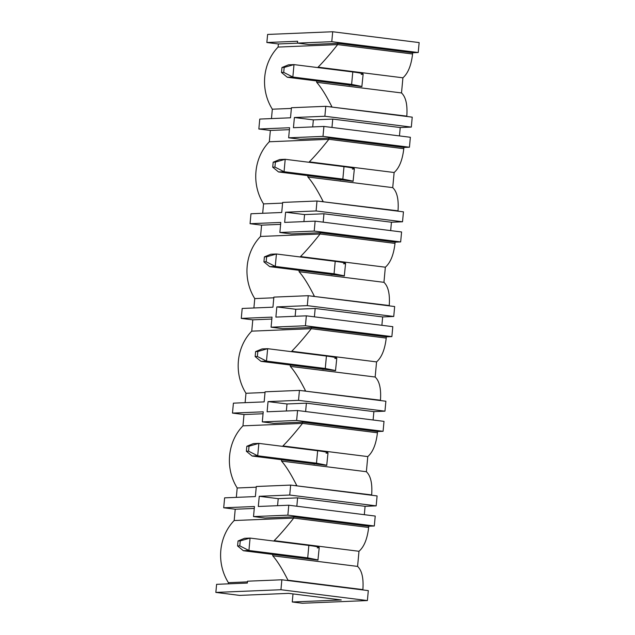 <?xml version="1.0" encoding="UTF-8"?>
<svg xmlns="http://www.w3.org/2000/svg" width="635" height="635" viewBox="0 0 635 635"><rect width="100%" height="100%" fill="white"/><g stroke="black" fill="none" stroke-linecap="round" stroke-linejoin="round"><path stroke-width="0.95" d="M262.684 213.281L263.549 203.898A47.53 42.601 -92.4 0 1 269.311 141.764L270.367 130.453L258.842 129.008L259.763 119.07L290.505 117.8L291.441 107.728L325.787 106.315L324.866 116.253L411.313 127.087L412.234 117.15L325.787 106.315M266.859 42.513L297.609 41.243L297.434 43.109L331.78 41.688L418.227 52.522L419.148 42.585L332.7 31.75L267.613 34.441L266.859 42.513L278.384 43.958L278.098 47.069A47.53 42.601 -92.4 0 0 272.336 109.204L271.462 118.586M239.609 595.392L215.852 592.415L216.598 584.335L247.348 583.065L247.515 581.2L281.861 579.787L368.308 590.621L367.387 600.559L302.3 603.25L292.259 601.988L341.281 599.964L288.631 593.368L239.609 595.392M228.306 583.851L228.409 582.676A47.53 42.601 -92.4 0 1 234.172 520.541L235.228 509.23L254.27 508.444M277.566 505.682L278.217 498.665L259.255 496.292L289.727 495.03L290.647 485.092L256.302 486.505L255.365 496.578L224.623 497.848L223.703 507.786L235.228 509.23M236.323 497.364L237.196 487.982A47.53 42.601 -92.4 0 1 242.959 425.847L244.007 414.536L263.049 413.75M286.353 410.988L287.004 403.971L268.041 401.598L298.513 400.336L299.434 390.398L265.089 391.811L264.152 401.884L233.41 403.154L232.481 413.091L244.007 414.536M245.11 402.669L245.983 393.287A47.53 42.601 -92.4 0 1 251.746 331.152L252.793 319.842L271.836 319.056M295.14 316.293L295.791 309.277L276.828 306.903L307.292 305.641L308.221 295.704L273.868 297.116L272.939 307.189L242.189 308.459L241.268 318.397L252.793 319.842M253.897 307.975L254.762 298.593A47.53 42.601 -92.4 0 1 260.533 236.458L261.58 225.147L280.622 224.361M303.919 221.599L304.57 214.582L285.607 212.209L316.079 210.947L317 201.009L282.654 202.422L281.726 212.495L250.976 213.765L250.055 223.703L261.58 225.147M223.703 507.786L254.444 506.516L253.516 516.58L287.861 515.16L288.782 505.222L375.229 516.057L374.309 525.994L368.768 526.225L368.649 527.471C367.324 538.877 364.109 546.822 358.989 551.283L274.153 540.647C279.71 535.051 286.234 527.526 293.727 518.081L234.18 520.541M259.255 496.292L258.31 506.484L288.782 505.222M296.831 506.23L297.609 497.864L278.217 498.665M289.727 495.03L376.174 505.865L365.093 506.325L364.315 514.691M365.093 506.325L297.609 497.864M418.227 52.522L412.686 52.753L412.575 53.999C411.25 65.413 408.027 73.35 402.915 77.811L318.072 67.175A47.53 42.601 87.6 0 0 317.968 67.604M316.619 80.931A47.53 42.601 87.6 0 0 316.667 82.304L401.51 92.94L402.915 77.811M401.51 92.94C405.836 97.012 407.599 104.743 406.813 116.134L331.859 107.077M411.313 127.087L400.233 127.548L332.748 119.086L313.357 119.888L294.394 117.515L293.449 127.706L323.921 126.444L410.369 137.279L409.44 147.217L403.908 147.447L403.789 148.693C402.463 160.107 399.248 168.045 394.129 172.506L309.293 161.869C314.857 156.266 321.389 148.741 328.866 139.303L328.978 138.057L403.908 147.447M399.455 135.914L400.233 127.548M397.994 211.161L398.026 210.828C398.82 199.438 397.05 191.707 392.724 187.635L394.129 172.506M316.079 210.947L402.526 221.782L403.447 211.844L317 201.009M402.526 221.782L391.446 222.242L323.961 213.781L304.57 214.582M390.668 230.608L391.446 222.242M400.661 241.911L401.582 231.973L315.135 221.139L314.214 231.076L400.661 241.911L395.121 242.141L395.002 243.388C393.684 254.802 390.462 262.739 385.342 267.2L300.506 256.564C306.078 250.96 312.603 243.435 320.08 233.998L320.199 232.751L395.121 242.141M389.207 305.856L389.239 305.522C390.033 294.132 388.263 286.401 383.945 282.329L385.342 267.2M307.292 305.641L393.74 316.476L394.66 306.538L308.221 295.704M393.74 316.476L382.659 316.936L315.174 308.475L295.791 309.277M381.889 325.303L382.659 316.936M391.874 336.606L392.795 326.668L306.348 315.833L305.427 325.771L391.874 336.606L386.334 336.836L386.223 338.082C384.897 349.496 381.675 357.434 376.563 361.894L291.719 351.258C297.291 345.654 303.816 338.13 311.301 328.692L311.412 327.446L386.334 336.836M380.428 400.55L380.452 400.217C381.246 388.826 379.484 381.095 375.158 377.023L376.563 361.894M298.513 400.336L384.961 411.17L385.882 401.233L299.434 390.398M384.961 411.17L373.88 411.631L306.395 403.169L287.004 403.971M373.102 419.997L373.88 411.631M383.088 431.3L384.008 421.362L297.569 410.528L296.64 420.465L383.088 431.3L377.547 431.53L377.436 432.776C376.11 444.19 372.888 452.128 367.776 456.589L282.932 445.953C288.504 440.349 295.029 432.824 302.514 423.386L302.625 422.14L377.547 431.53M371.642 495.244L371.673 494.911C372.459 483.521 370.697 475.79 366.371 471.718L367.776 456.589M376.174 505.865L377.095 495.927L290.647 485.092M362.855 589.939L362.887 589.605C363.68 578.215 361.91 570.484 357.584 566.412L358.989 551.283M293.005 593.915L292.259 601.988M215.852 592.415L280.94 589.725L367.387 600.559M280.94 589.725L281.861 579.787M287.933 580.549L285.956 580.295M247.452 581.89L228.409 582.676M357.584 566.412L272.748 555.776C277.312 560.959 282.385 569.111 287.965 580.215L362.887 589.605M272.748 555.776A47.53 42.601 -92.4 0 1 272.693 554.403M274.05 541.076A47.53 42.601 -92.4 0 1 274.153 540.647M253.516 516.58L265.033 518.025L293.846 516.834L368.768 526.225M368.649 527.471L293.727 518.081L293.846 516.834M287.861 515.16L374.309 525.994M238.038 540.98L244.531 538.305L250.071 538.075L308.856 545.441A18.764 1.238 -174.7 0 1 319.23 547.521L317.937 560.078L243.38 550.728L237.577 545.957L239.792 545.862L240.26 540.893L238.038 540.98L237.577 545.957M317.278 547.886A18.764 1.238 -174.7 0 0 319.095 547.648M294.394 117.515L324.866 116.253M258.842 129.008L289.584 127.738L288.647 137.803L322.993 136.382L323.921 126.444M312.706 126.905L313.357 119.888M331.97 127.452L332.748 119.086M332.7 31.75L331.78 41.688M297.815 43.156L278.384 43.958M297.434 43.109L308.959 44.553L337.764 43.363L337.653 44.609L278.098 47.069M316.667 82.304C321.231 87.487 326.303 95.639 331.883 106.743L329.882 106.823M318.072 67.175C323.636 61.579 330.16 54.054 337.653 44.609L412.575 53.999M272.336 109.204L291.378 108.418M346.083 84.63L287.306 77.256L292.846 77.033L293.997 64.603L284.178 67.421L281.964 67.508L288.457 64.834L293.997 64.603L352.782 71.969A18.764 1.238 -174.7 0 1 363.149 74.049L361.863 86.606L346.083 84.63A6.255 0.413 -174.7 0 1 349.544 85.32M337.764 43.363L412.686 52.753M361.204 74.414A18.764 1.238 -174.7 0 0 363.014 74.176M232.481 413.091L263.231 411.821L262.295 421.886L296.64 420.465M268.041 401.598L267.097 411.79L297.569 410.528M305.618 411.536L306.395 403.169M262.295 421.886L273.82 423.331L302.625 422.14M366.371 471.718L281.535 461.081L281.48 459.708M282.837 446.381L282.932 445.953M310.952 463.407L252.166 456.033L257.707 455.803L258.858 443.381L249.039 446.199L246.824 446.286L253.317 443.611L258.858 443.381L317.643 450.747A18.764 1.238 -174.7 0 1 328.009 452.826L326.723 465.384L310.952 463.407A6.255 0.413 -174.7 0 1 314.404 464.098M281.535 461.081C286.099 466.281 291.171 474.424 296.751 485.521L294.743 485.6M296.72 485.854L371.673 494.911M256.238 487.196L237.196 487.982M377.436 432.776L302.514 423.386L242.959 425.847M326.065 453.192A18.764 1.238 -174.7 0 0 327.874 452.953M241.268 318.397L272.018 317.127L271.081 327.192L305.427 325.771M276.828 306.903L275.884 317.095L306.348 315.833M314.404 316.841L315.174 308.475M271.081 327.192L282.607 328.636L311.412 327.446M375.158 377.023L290.314 366.387L290.266 365.014M291.616 351.687L291.719 351.258M319.73 368.713L260.945 361.339L266.486 361.109L267.645 348.686L257.826 351.504L255.611 351.592L262.104 348.917L267.645 348.686L326.422 356.052A18.764 1.238 -174.7 0 1 336.796 358.132L335.51 370.689L319.73 368.713A6.255 0.413 -174.7 0 1 323.191 369.403M290.314 366.387C294.886 371.586 299.958 379.73 305.53 390.827L303.53 390.906M305.498 391.16L380.452 400.217M265.025 392.501L245.983 393.287M386.223 338.082L311.301 328.692L251.746 331.152M334.851 358.497A18.764 1.238 -174.7 0 0 336.661 358.259M250.055 223.703L280.797 222.433L279.868 232.497L314.214 231.076M285.607 212.209L284.663 222.401L315.135 221.139M323.183 222.147L323.961 213.781M279.868 232.497L291.394 233.942L320.199 232.751M383.945 282.329L299.101 271.693L299.045 270.32M300.403 256.992L300.506 256.564M328.517 274.018L269.732 266.644L275.272 266.422L276.423 253.992L266.613 256.81L264.398 256.897L270.883 254.222L276.423 253.992L335.209 261.358A18.764 1.238 -174.7 0 1 345.583 263.438L344.289 275.995L328.517 274.018A6.255 0.413 -174.7 0 1 331.978 274.709M299.101 271.693C303.673 276.892 308.745 285.036 314.317 296.132L312.317 296.212M314.285 296.466L389.239 305.522M273.804 297.807L254.762 298.593M395.002 243.388L320.08 233.998L260.533 236.458M343.63 263.803A18.764 1.238 -174.7 0 0 345.448 263.565M322.993 136.382L409.44 147.217M288.647 137.803L300.172 139.248L328.978 138.057M392.724 187.635L307.888 176.998L307.832 175.625M309.189 162.298L309.293 161.869M337.304 179.324L278.519 171.95L284.059 171.728L285.21 159.298L275.392 162.115L273.177 162.203L279.67 159.528L285.21 159.298L343.995 166.664A18.764 1.238 -174.7 0 1 354.37 168.743L353.076 181.3L337.304 179.324A6.255 0.413 -174.7 0 1 340.757 180.015M307.888 176.998C312.452 182.197 317.524 190.341 323.104 201.438L321.096 201.517M323.072 201.771L398.026 210.828M282.591 203.113L263.549 203.898M403.789 148.693L328.866 139.303L269.311 141.764M270.367 130.453L289.401 129.667M352.417 169.108A18.764 1.238 -174.7 0 0 354.227 168.87M318.072 559.943L307.705 557.871L248.92 550.497L243.38 550.728M239.792 545.862L248.92 550.497L250.071 538.075L240.26 540.893M326.858 465.249L316.492 463.177L257.707 455.803L248.579 451.167L246.364 451.263L252.166 456.033M246.824 446.286L246.364 451.263M248.579 451.167L249.039 446.199M335.645 370.554L325.271 368.483L266.486 361.109L257.365 356.473L255.151 356.568L260.945 361.339M255.611 351.592L255.151 356.568M257.365 356.473L257.826 351.504M344.432 275.86L334.058 273.788L275.272 266.422L266.152 261.779L263.93 261.874L269.732 266.644M264.398 256.897L263.93 261.874M266.152 261.779L266.613 256.81M353.211 181.166L342.844 179.094L284.059 171.728L274.931 167.084L272.717 167.18L278.519 171.95M273.177 162.203L272.717 167.18M274.931 167.084L275.392 162.115M361.998 86.471L351.623 84.399L292.846 77.033L283.718 72.39L281.503 72.485L287.306 77.256M281.964 67.508L281.503 72.485M283.718 72.39L284.178 67.421M308.856 545.441L307.705 557.871M317.643 450.747L316.492 463.177M326.422 356.052L325.271 368.483M335.209 261.358L334.058 273.788M343.995 166.664L342.844 179.094M352.782 71.969L351.623 84.399"/></g></svg>
